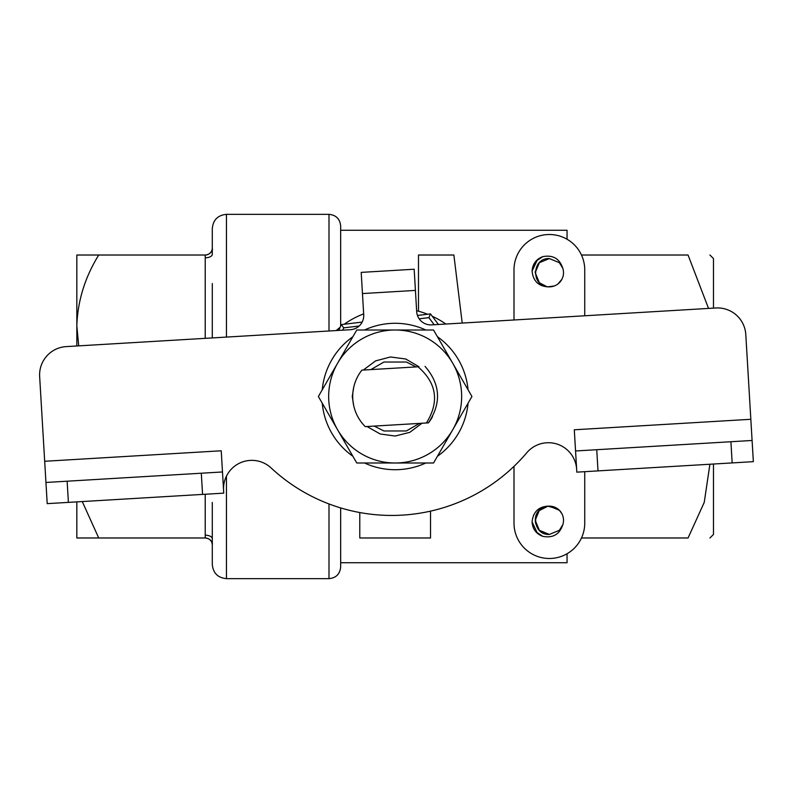 <?xml version="1.0" encoding="UTF-8"?>
<svg xmlns="http://www.w3.org/2000/svg" width="793" height="793" viewBox="0 0 793 793"><rect width="100%" height="100%" fill="white"/><g stroke="black" fill="none" stroke-linecap="round" stroke-linejoin="round"><path stroke-width="1.19" d="M538.903 510.771L547.765 506.241L542.154 508.125C529.853 514.459 535.483 535.255 549.371 534.442L559.372 530.299L562.812 524.688C559.61 534.393 552.919 538.278 542.749 536.346C536.118 533.788 532.559 528.971 532.073 521.873C533.253 511.465 539.012 506.221 549.371 506.142L554.238 507.005L557.866 508.987L547.993 506.212L549.371 506.142L559.372 510.286L561.86 513.656M535.8 516.283L535.295 521.754M535.344 518.453L535.513 523.172M542.739 536.336L537.089 532.569L532.073 521.873L532.876 526.582M535.106 530.804L538.487 534.185M549.371 534.442L559.372 530.299L562.812 524.688A14.145 14.145 0 0 0 549.371 506.142C531.112 505.27 531.112 535.315 549.371 534.442L559.372 530.299L562.812 524.688L559.372 530.299L549.371 534.442L559.372 530.299L562.812 524.688L559.372 530.299L549.371 534.442C531.112 535.315 531.112 505.27 549.371 506.142C531.112 505.27 531.112 535.315 549.371 534.442L539.359 530.299L535.216 520.297L539.359 510.286L535.216 520.297L539.359 530.299L549.371 534.442C531.112 535.315 531.112 505.27 549.371 506.142M533.739 514.865L533.461 515.46M554.218 285.995L547.963 286.788L554.218 285.995M537.426 280.296L539.359 282.714L546.684 286.6L539.359 282.714L535.216 272.703L535.295 271.246M536.296 278.135L538.903 282.229M561.86 279.344L557.866 284.013M554.238 285.995L549.371 286.858C538.992 286.759 533.233 281.515 532.073 271.127L537.089 260.431L542.739 256.664L538.477 258.815M532.073 271.127C532.559 264.039 536.118 259.212 542.749 256.654C552.909 254.712 559.6 258.597 562.812 268.312L559.372 262.701L549.371 258.558L559.372 262.701L562.812 268.312L559.372 262.701L549.371 258.558L559.372 262.701L562.812 268.312L559.372 262.701L549.371 258.558C531.112 257.685 531.112 287.73 549.371 286.858C531.112 287.73 531.112 257.685 549.371 258.558L539.359 262.701L535.216 272.703L539.359 282.714M549.371 286.858C531.112 287.73 531.112 257.685 549.371 258.558C531.112 257.685 531.112 287.73 549.371 286.858A14.145 14.145 0 0 0 562.812 268.312L559.372 262.701L549.371 258.558L539.359 262.701L535.216 272.703L539.359 282.714L542.154 284.875M535.106 262.196L532.876 266.418M430.53 511.128L430.53 537.981L359.784 537.981L359.784 512.536M418.496 311.213L418.496 255.019L453.874 255.019L462.21 323.068M584.738 315.783L584.738 269.878A35.368 35.368 0 0 0 549.371 234.51A35.368 35.368 0 0 0 514.003 269.878L514.003 319.985M514.003 466.353L514.003 523.122A35.368 35.368 0 0 0 549.371 558.49A35.368 35.368 0 0 0 584.738 523.122L584.738 471.686M340.663 326.032L340.663 226.015L340.663 326.032M340.663 562.733L340.663 507.916L340.663 566.985L340.663 562.733L567.054 562.733L567.054 553.752M708.526 308.418L688.056 255.019C716.585 255.019 716.585 255.019 688.056 255.019C716.585 255.019 716.585 255.019 688.056 255.019L581.467 255.019M581.467 537.981L688.056 537.981C716.585 537.981 716.585 537.981 688.056 537.981L704.243 502.365L709.904 464.242M709.943 537.981L713.482 534.442L713.482 464.024M713.482 308.13L713.482 258.558L709.943 255.019M445.835 324.04A88.419 88.419 0 0 0 432.244 316.229M427.586 314.236A88.419 88.419 0 0 0 416.632 310.727M363.67 313.869A88.419 88.419 0 0 0 344.192 324.248M340.138 327.281A88.419 88.419 0 0 0 336.252 330.552M567.054 239.248L567.054 230.267L340.663 230.267M421.975 423.254L409.842 432.314L395.182 436.041L380.184 433.979L367.02 426.515M353.698 405.61L352.251 396.5L353.698 387.41M374.207 426.089L383.951 430.976L406.363 430.976L419.457 423.403L406.363 430.976L383.951 430.976L374.207 426.089L383.951 430.976L406.363 430.976L419.457 423.403L406.363 430.976L383.951 430.976L374.207 426.089L383.951 430.976L406.363 430.976M416.097 366.911L406.363 362.024L383.951 362.024L370.856 369.597L383.951 362.024L406.363 362.024L416.097 366.911M363.293 370.053L375.634 360.874L390.483 356.979L405.709 358.991L418.982 366.743L361.895 370.133A42.445 42.445 0 0 0 365.256 426.624L426.416 422.986C439.54 401.823 436.745 383.098 418.04 366.792M452.744 363.253A66.493 66.493 0 0 1 395.152 462.993A66.493 66.493 0 0 1 337.57 363.253A66.493 66.493 0 0 1 452.744 363.253L471.934 396.5L433.543 462.993L356.761 462.993L318.38 396.5L356.761 330.007L433.543 330.007L452.744 363.253M432.532 416.622A42.445 42.445 0 0 1 428.418 422.867L426.416 422.986M415.423 290.416L362.46 293.569L361.202 272.386L414.164 269.233L416.682 311.599A14.145 14.145 0 0 0 431.65 324.882L715.871 307.981A28.3 28.3 0 0 1 745.797 334.547L753.35 461.655L732.167 462.914L730.908 441.731L752.091 440.472M575.559 450.969L596.742 449.71L598.001 470.893L576.818 472.152L574.291 429.786L750.832 419.289M45.944 482.461L67.137 481.202L68.396 502.385L47.203 503.644L44.686 461.278L221.227 450.781L223.745 493.147L202.562 494.406L201.303 473.223L222.486 471.964M68.396 502.385L202.562 494.406M67.137 481.202L201.303 473.223M598.001 470.893L732.167 462.914M730.908 441.731L596.742 449.71M362.46 293.569L363.719 314.752A14.145 14.145 0 0 1 350.437 329.71L66.215 346.61A28.3 28.3 0 0 0 39.65 376.536L44.686 461.278M223.576 490.322A28.3 28.3 0 0 1 271.117 467.949A176.849 176.849 0 0 0 526.79 452.744A28.3 28.3 0 0 1 576.65 469.327M468.058 403.211A73.214 73.214 0 0 1 437.419 456.282M425.801 462.993A73.214 73.214 0 0 1 364.512 462.993M352.895 456.282A73.214 73.214 0 0 1 322.245 403.211M322.245 389.789A73.214 73.214 0 0 1 352.895 336.718M364.512 330.007A73.214 73.214 0 0 1 425.801 330.007M437.419 336.718A73.214 73.214 0 0 1 468.058 389.789M425.058 366.376C440.482 384.357 441.602 403.191 428.418 422.867M359.17 326.012L343.736 327.856L341.287 324.595L362.163 322.087M338.799 330.403L341.287 324.595M343.736 327.856L342.745 330.166M434.197 324.733L428.884 317.646L430.49 313.889L438.43 324.476M417.455 315.455L430.49 313.889M428.884 317.646L419.17 318.816M76.832 501.88L76.832 537.981L98.719 537.981L82.274 501.563M78.725 345.867L76.832 325.764C77.674 300.874 84.97 277.292 98.719 255.019L76.832 255.019L76.832 345.986M212.494 544.038C211.681 540.439 209.283 538.427 205.278 537.981L205.218 535.196A7.078 3.539 0 0 1 212.296 538.734L212.296 545.049A7.078 7.078 0 0 0 205.218 537.981A7.078 7.078 0 0 1 205.228 537.981M212.296 538.734L212.296 502.405M205.218 255.019A7.078 7.078 0 0 0 212.296 247.951L212.296 254.266A7.078 3.539 0 0 1 205.218 257.804L205.278 255.019L98.719 255.019M212.494 248.962C211.681 252.561 209.283 254.573 205.278 255.019M205.278 537.981L98.719 537.981M212.296 337.927L212.296 283.547M212.296 247.951L212.296 228.493C213.139 219.899 217.847 215.181 226.441 214.348L226.441 337.084M328.996 503.951L328.996 578.652L226.441 578.652C217.847 577.819 213.139 573.101 212.296 564.507L212.296 545.049M328.996 330.988L328.996 214.348L226.441 214.348M226.441 578.652L226.441 476.127M205.218 535.196L205.218 494.247M205.218 338.343L205.218 257.804M328.996 578.652C336.083 577.958 339.969 574.073 340.663 566.985M328.996 214.348C336.083 215.042 339.969 218.927 340.663 226.015"/></g></svg>
